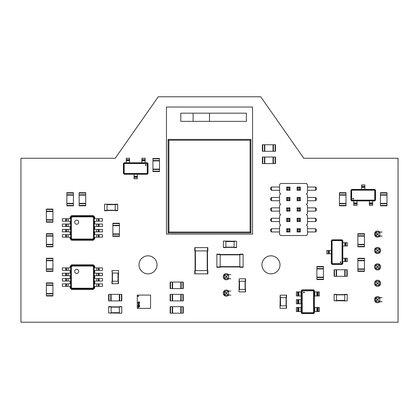 <?xml version="1.0" encoding="UTF-8"?>
<svg xmlns="http://www.w3.org/2000/svg" width="419" height="419" viewBox="0 0 419 419"><rect width="100%" height="100%" fill="white"/><g stroke="black" fill="none" stroke-linecap="round" stroke-linejoin="round"><path stroke-width="0.63" d="M104.567 204.173L117.687 204.42L117.687 210.731L115.225 210.731L115.225 204.173L117.687 204.42M104.567 210.731L107.028 210.731L104.567 210.731L104.567 204.42M107.028 210.731L107.028 204.173M104.567 210.485L117.687 210.485M115.225 210.731L117.687 210.731M115.225 204.173L117.687 204.173M357.878 246.43L357.878 233.682L364.441 233.682L364.441 246.801L357.878 246.801L357.878 246.43L364.441 246.43M357.878 236.143L364.441 236.143M357.878 246.801L364.441 246.801M357.878 244.34L364.441 244.34M275.493 151.296L275.493 144.738L275.493 151.296L262.378 151.296L262.378 144.738L262.744 144.738L262.744 151.296M275.493 144.738L273.403 144.738L273.403 151.296M262.744 144.738L273.403 144.738M273.031 144.738L273.031 151.296M262.378 144.738L262.378 151.296M264.834 144.738L264.834 151.296M79.154 205.441L79.154 192.693L85.712 192.693L85.712 205.813L79.154 205.813L79.154 205.441L85.712 205.441M79.154 195.154L85.712 195.154M79.154 203.351L85.712 203.351M170.517 306.645L183.265 306.645L183.265 313.203L170.151 313.203L170.151 306.645L170.517 306.645L170.517 313.203M180.809 306.645L180.809 313.203M172.612 306.645L172.612 313.203M380.426 205.441L380.426 192.693L386.983 192.693L386.983 205.813L380.426 205.813L380.426 205.441L386.983 205.441M380.426 195.154L386.983 195.154M380.426 203.351L386.983 203.351M46.362 221.84L46.362 209.091L52.92 209.091L52.92 222.206L46.362 222.206L46.362 221.84L52.92 221.84M46.362 211.548L52.92 211.548M46.362 219.75L52.92 219.75M280.248 308.284L286.559 308.284L286.559 305.823L280.002 305.823L280.002 308.284L280.248 295.17L286.559 295.17L286.559 297.626L280.002 297.626L280.248 295.17M286.313 308.284L286.313 295.17M138.296 295.809A0.335 0.335 0 0 0 137.961 296.144A0.335 0.335 0 0 0 138.296 296.479A0.335 0.335 0 0 0 138.631 296.144A0.335 0.335 0 0 0 138.296 295.809M150.557 308.368L137.275 308.368L137.275 295.086L150.557 295.086L150.557 308.368M139.035 304.995L139.595 304.702L139.035 304.995M139.029 305.278L139.579 305.435L139.307 305.016L139.029 305.278M139.035 305.844L139.595 305.545L139.035 305.545L139.035 305.844M139.035 305.949L139.522 306.315L139.595 305.949L139.035 305.949M139.527 306.022L139.16 306.268L139.527 306.022M139.035 306.933L139.595 306.645L139.035 306.43L139.035 306.933M138.155 305.001L138.71 304.702L138.155 304.702L138.155 305.001M138.563 305.242L138.26 305.069L138.155 305.388L138.563 305.242M138.202 305.592L138.542 305.729L138.202 305.592M138.553 306.163L138.223 305.975L138.553 305.786L137.977 305.797L138.553 306.163M138.155 306.54L138.71 306.242L138.155 306.242L138.155 306.54M138.155 306.645L138.637 307.012L138.71 306.645L138.155 306.645M138.647 306.718L138.275 306.965L138.647 306.718M138.155 307.63L138.71 307.342L138.155 307.127L138.155 307.63M138.37 307.284L138.642 307.378L138.37 307.284M138.705 304.246L139.742 303.105L139.234 301.91L138.783 301.727L137.893 302.581L138.621 303.529L138.427 302.209L138.789 301.973L139.187 302.371L139.506 303.11L139.008 303.691L138.705 304L138.155 303.508L138.705 304.246M138.129 302.581L138.438 302.581L138.129 302.581M52.92 258.643L52.92 271.392L46.362 271.392L46.362 258.277L52.92 258.277L52.92 258.643L46.362 258.643M52.92 268.935L46.362 268.935M52.92 258.277L46.362 258.277M52.92 260.738L46.362 260.738M339.437 205.441L339.437 192.693L345.994 192.693L345.994 205.813L339.437 205.813L339.437 205.441L345.994 205.441M339.437 195.154L345.994 195.154M339.437 203.351L345.994 203.351M166.463 234.095L252.537 234.095L252.537 107.028L166.463 107.028L166.463 234.095M193.107 121.374L209.5 121.374L209.5 113.177L193.107 113.177L193.107 121.374L180.809 121.374L180.809 113.177L193.107 113.177M209.5 113.177L246.388 113.177L246.388 121.374L209.5 121.374M250.897 232.864L250.897 139.407L168.103 139.407L168.103 232.864L250.897 232.864L250.08 232.042L250.08 140.229L168.92 140.229L168.92 232.042L250.08 232.042M168.103 232.864L168.92 232.042M168.103 139.407L168.92 140.229M250.897 139.407L250.08 140.229M323.452 266.845L323.452 279.593L316.89 279.593L316.89 266.474L323.452 266.474L323.452 266.845L316.89 266.845M323.452 277.132L316.89 277.132M323.452 268.935L316.89 268.935M52.92 283.239L52.92 295.987L46.362 295.987L46.362 282.872L52.92 282.872L52.92 283.239L46.362 283.239M52.92 293.525L46.362 293.525M52.92 285.329L46.362 285.329M170.517 282.05L183.265 282.05L183.265 288.607L170.151 288.607L170.151 282.05L170.517 282.05L170.517 288.607M180.809 282.05L180.809 288.607M172.612 282.05L172.612 288.607M302.094 289.838L313.653 289.838L314.433 290.618L314.433 291.886L314.842 291.886L314.842 295.987L314.433 295.987L314.433 307.462L314.842 307.462L314.842 311.563L314.433 311.563L314.433 312.836L313.653 313.611L302.094 313.611L301.313 312.836L301.313 311.563L300.905 311.563L300.905 307.462L301.313 307.462L301.313 303.775L300.905 303.775L300.905 299.674L301.313 299.674L300.905 291.886L301.313 291.886L301.313 290.618L302.094 289.838M314.229 312.731L313.553 313.407L302.199 313.407L301.523 312.731L301.523 290.718L302.199 290.042L313.553 290.042L314.229 290.718L314.229 312.731L313.48 312.359L313.176 312.658L302.57 312.658L302.272 312.359L302.272 291.095L302.57 290.791L313.176 290.791L313.48 291.095L313.48 312.359M301.523 290.718L302.272 291.095M301.523 312.731L302.272 312.359M302.199 290.042L302.57 290.791M313.553 290.042L313.176 290.791M314.229 290.718L313.48 291.095M297.459 311.563L297.459 307.462L296.395 307.462L296.395 311.563L300.905 311.563M297.459 307.462L300.905 307.462M297.459 303.775L297.459 299.674L296.395 299.674L296.395 303.775L300.905 303.775M297.459 299.674L300.905 299.674M297.459 295.987L297.459 291.886L296.395 291.886L296.395 295.987L300.905 295.987M297.459 291.886L300.905 291.886M318.288 291.886L318.288 295.987L319.351 295.987L319.351 291.886L314.842 291.886M318.288 295.987L314.842 295.987M318.288 307.462L318.288 311.563L319.351 311.563L319.351 307.462L314.842 307.462M318.288 311.563L314.842 311.563M298.888 295.987L298.888 291.886M302.199 313.407L302.57 312.658M313.553 313.407L313.176 312.658M316.858 291.886L316.858 295.987M298.888 311.563L298.888 307.462M298.265 311.563L298.265 307.462M298.888 303.775L298.888 299.674M298.265 303.775L298.265 299.674M298.265 295.987L298.265 291.886M317.482 291.886L317.482 295.987M316.858 307.462L316.858 311.563M317.482 307.462L317.482 311.563M170.517 294.348L183.265 294.348L183.265 300.905L170.151 300.905L170.151 294.348L170.517 294.348L170.517 300.905M180.809 294.348L180.809 300.905M172.612 294.348L172.612 300.905M239.259 291.886L245.571 291.886L245.571 289.429L239.013 289.429L239.013 291.886L239.259 278.771L245.571 278.771L245.571 281.233L239.013 281.233L239.259 278.771M245.325 291.886L245.325 278.771M245.325 289.429L245.325 281.233M223.437 241.307L223.437 247.619L225.893 247.619L225.893 241.061L223.437 241.061L236.552 241.307L236.552 247.619L234.095 247.619L234.095 241.061L236.552 241.307M223.437 247.372L236.552 247.372M207.531 250.897L207.861 250.897L207.861 247.619L207.531 247.619L207.531 273.853L194.746 273.853L194.746 270.574L207.531 270.574L207.531 250.897L195.071 250.897L195.071 273.853M194.746 247.619L194.746 250.897L194.746 247.619L207.531 247.619M194.746 250.897L195.071 250.897L195.071 270.574M207.531 273.853L207.861 273.853L207.861 270.574L207.531 270.574M194.746 270.574L194.746 273.853M112.868 235.981L112.868 223.233L119.425 223.233L119.425 236.347L112.868 236.347L112.868 235.981L119.425 235.981M112.868 225.689L119.425 225.689M112.868 233.891L119.425 233.891M342.04 264.426L332.12 264.426L331.34 263.645L331.34 240.611L332.12 239.83L342.04 239.83L342.815 240.611L342.815 263.645L342.04 264.426M331.544 240.716L332.22 240.035L341.935 240.035L342.611 240.716L342.611 263.546L341.935 264.221L332.22 264.221L331.544 263.546L331.544 240.716L332.094 240.988L332.497 240.585L341.663 240.585L342.066 240.988L342.066 263.268L341.663 263.671L332.497 263.671L332.094 263.268L332.094 240.988M342.611 263.546L342.066 263.268M342.611 240.716L342.066 240.988M341.935 264.221L341.663 263.671M332.22 264.221L332.497 263.671M331.544 263.546L332.094 263.268M346.01 242.701L346.01 245.979L347.325 245.979L347.325 242.701L342.815 242.701M346.01 245.979L342.815 245.979M346.01 258.277L346.01 261.556L347.325 261.556L347.325 258.277L342.815 258.277M346.01 261.556L342.815 261.556M328.145 253.767L328.145 250.489L326.83 250.489L326.83 253.767L331.34 253.767M328.145 250.489L331.34 250.489M344.837 258.277L344.837 261.556M341.935 240.035L341.663 240.585M332.22 240.035L332.497 240.585M329.324 253.767L329.324 250.489M344.837 242.701L344.837 245.979M345.204 242.701L345.204 245.979M345.204 258.277L345.204 261.556M328.952 253.767L328.952 250.489M121.782 312.956L121.782 306.645L119.326 306.645L119.326 313.203L121.782 313.203L108.668 312.956L108.668 306.645L111.124 306.645L111.124 313.203L108.668 312.956M121.782 306.891L108.668 306.891M216.88 254.506L216.88 267.296L220.158 267.296L220.158 254.176L216.88 254.176L216.88 254.506L243.109 254.506L243.109 267.296L239.83 267.296L239.83 254.176L243.109 254.176L243.109 254.506M216.88 266.966L243.109 266.966M148.017 163.551L148.017 173.471L147.237 174.252L124.202 174.252L123.422 173.471L123.422 163.551L124.202 162.771L147.237 162.771L148.017 163.551M124.302 174.042L123.626 173.366L123.626 163.656L124.302 162.975L147.137 162.975L147.813 163.656L147.813 173.366L147.137 174.042L124.302 174.042L124.579 173.497L124.176 173.094L124.176 163.929L124.579 163.525L146.859 163.525L147.263 163.929L147.263 173.094L146.859 173.497L124.579 173.497M147.137 162.975L146.859 163.525M124.302 162.975L124.579 163.525M147.813 163.656L147.263 163.929M147.813 173.366L147.263 173.094M147.137 174.042L146.859 173.497M126.292 159.576L129.571 159.576L129.571 158.262L126.292 158.262L126.292 162.771M129.571 159.576L129.571 162.771M141.868 159.576L145.147 159.576L145.147 158.262L141.868 158.262L141.868 162.771M145.147 159.576L145.147 162.771M137.359 177.441L134.08 177.441L134.08 178.756L137.359 178.756L137.359 174.252M134.08 177.441L134.08 174.252M141.868 160.755L145.147 160.755M123.626 163.656L124.176 163.929M123.626 173.366L124.176 173.094M137.359 176.268L134.08 176.268M126.292 160.755L129.571 160.755M126.292 160.383L129.571 160.383M141.868 160.383L145.147 160.383M137.359 176.635L134.08 176.635M350.913 200.114L350.913 190.195L351.693 189.414L374.727 189.414L375.508 190.195L375.508 200.114L374.727 200.895L351.693 200.895L350.913 200.114M374.623 189.618L375.304 190.294L375.304 200.01L374.623 200.685L351.792 200.685L351.117 200.01L351.117 190.294L351.792 189.618L374.623 189.618L374.35 190.168L374.754 190.572L374.754 199.737L374.35 200.141L352.07 200.141L351.667 199.737L351.667 190.572L352.07 190.168L374.35 190.168M351.792 200.685L352.07 200.141M374.623 200.685L374.35 200.141M351.117 200.01L351.667 199.737M351.117 190.294L351.667 190.572M351.792 189.618L352.07 190.168M372.638 204.084L369.359 204.084L369.359 205.399L372.638 205.399L372.638 200.895M369.359 204.084L369.359 200.895M357.061 204.084L353.783 204.084L353.783 205.399L357.061 205.399L357.061 200.895M353.783 204.084L353.783 200.895M361.571 186.219L364.849 186.219L364.849 184.905L361.571 184.905L361.571 189.414M364.849 186.219L364.849 189.414M357.061 202.911L353.783 202.911M375.304 200.01L374.754 199.737M375.304 190.294L374.754 190.572M361.571 187.398L364.849 187.398M372.638 202.911L369.359 202.911M372.638 203.278L369.359 203.278M357.061 203.278L353.783 203.278M361.571 187.026L364.849 187.026M71.57 215.649L93.296 215.649L94.731 217.084L94.731 218.723L96.779 218.723L96.779 221.18L94.731 221.18L94.731 224.05L96.779 224.05L96.779 226.511L94.731 226.511L94.731 229.382L96.779 229.382L96.779 231.838L94.731 231.838L94.731 234.708L96.779 234.708L96.779 237.17L94.731 237.17L94.731 238.809L93.296 240.244L71.57 240.244L70.135 238.809L70.135 237.17L68.088 237.17L68.088 234.708L70.135 234.708L70.135 231.838L68.088 231.838L68.088 229.382L70.135 229.382L70.135 226.511L68.088 226.511L68.088 224.05L70.135 224.05L70.135 221.18L68.088 221.18L68.088 218.723L70.135 218.723L70.135 217.084L71.57 215.649M94.118 238.5L92.987 239.626L71.879 239.626L70.753 238.5L70.753 217.393L71.879 216.262L92.987 216.262L94.118 217.393L94.118 238.5L93.505 238.196L92.683 239.019L72.183 239.019L71.361 238.196L71.361 217.697L72.183 216.874L92.683 216.874L93.505 217.697L93.505 238.196M70.753 217.393L71.361 217.697M70.753 238.5L71.361 238.196M71.879 216.262L72.183 216.874M92.987 216.262L92.683 216.874M94.118 217.393L93.505 217.697M65.746 237.17L65.746 234.708L62.347 234.708L62.347 237.17L68.088 237.17M65.746 234.708L68.088 234.708M65.746 231.838L65.746 229.382L62.347 229.382L62.347 231.838L68.088 231.838M65.746 229.382L68.088 229.382M65.746 226.511L65.746 224.05L62.347 224.05L62.347 226.511L68.088 226.511M65.746 224.05L68.088 224.05M65.746 221.18L65.746 218.723L62.347 218.723L62.347 221.18L68.088 221.18M65.746 218.723L68.088 218.723M99.12 218.723L99.12 221.18L102.519 221.18L102.519 218.723L96.779 218.723M99.12 221.18L96.779 221.18M99.12 224.05L99.12 226.511L102.519 226.511L102.519 224.05L96.779 224.05M99.12 226.511L96.779 226.511M99.12 229.382L99.12 231.838L102.519 231.838L102.519 229.382L96.779 229.382M99.12 231.838L96.779 231.838M99.12 234.708L99.12 237.17L102.519 237.17L102.519 234.708L96.779 234.708M99.12 237.17L96.779 237.17M66.474 221.18L66.474 218.723M71.879 239.626L72.183 239.019M92.987 239.626L92.683 239.019M98.397 218.723L98.397 221.18M66.474 237.17L66.474 234.708M66.155 237.17L66.155 234.708M66.474 231.838L66.474 229.382M66.155 231.838L66.155 229.382M66.474 226.511L66.474 224.05M66.155 226.511L66.155 224.05M66.155 221.18L66.155 218.723M98.716 218.723L98.716 221.18M98.397 224.05L98.397 226.511M98.716 224.05L98.716 226.511M98.397 229.382L98.397 231.838M98.716 229.382L98.716 231.838M98.397 234.708L98.397 237.17M98.716 234.708L98.716 237.17M357.878 271.025L357.878 258.277L364.441 258.277L364.441 271.392L357.878 271.392L357.878 271.025L364.441 271.025M357.878 260.738L364.441 260.738M357.878 268.935L364.441 268.935M347.225 300.659L347.225 294.348L344.764 294.348L344.764 300.905L347.225 300.905L334.105 300.659L334.105 294.348L336.567 294.348L336.567 300.905L334.105 300.659M347.225 294.594L334.105 294.594M280.63 183.47L279.593 184.512L279.593 192.84L280.63 193.882L279.593 194.924L279.593 203.252L280.63 204.294L279.593 205.336L279.593 213.664L280.63 214.706L279.593 215.748L279.593 224.076L280.63 225.118L279.593 226.16L279.593 234.488L280.63 235.53L306.425 235.53L307.462 234.488L307.462 226.16L306.425 225.118L307.462 224.076L307.462 215.748L306.425 214.706L307.462 213.664L307.462 205.336L306.425 204.294L307.462 203.252L307.462 194.924L306.425 193.882L307.462 192.84L307.462 184.512L306.425 183.47L280.63 183.47M279.593 187.036L271.517 187.036L271.517 190.315L270.695 189.498L270.695 187.859L271.517 187.036M279.593 190.315L271.517 190.315M307.462 187.036L315.538 187.036L315.538 190.315L316.361 189.498L316.361 187.859L315.538 187.036M307.462 190.315L315.538 190.315M307.462 197.449L315.538 197.449L315.538 200.727L316.361 199.91L316.361 198.271L315.538 197.449M307.462 200.727L315.538 200.727M307.462 207.861L315.538 207.861L315.538 211.139L316.361 210.322L316.361 208.678L315.538 207.861M307.462 211.139L315.538 211.139M307.462 218.273L315.538 218.273L315.538 221.551L316.361 220.729L316.361 219.09L315.538 218.273M307.462 221.551L315.538 221.551M307.462 228.685L315.538 228.685L315.538 231.964L316.361 231.141L316.361 229.502L315.538 228.685M307.462 231.964L315.538 231.964M279.593 231.964L271.517 231.964L270.695 231.141L270.695 229.502L271.517 228.685L271.517 231.964M279.593 228.685L271.517 228.685M279.593 221.551L271.517 221.551L270.695 220.729L270.695 219.09L271.517 218.273L271.517 221.551M279.593 218.273L271.517 218.273M279.593 211.139L271.517 211.139L270.695 210.322L270.695 208.678L271.517 207.861L271.517 211.139M279.593 207.861L271.517 207.861M279.593 200.727L271.517 200.727L270.695 199.91L270.695 198.271L271.517 197.449L271.517 200.727M279.593 197.449L271.517 197.449M289.964 221.551L286.685 221.551L287.502 220.729L289.141 220.729L289.964 221.551L289.964 218.273L286.685 218.273L286.685 221.551M297.092 221.551L297.092 218.273L300.371 218.273L300.371 221.551L299.554 220.729L297.914 220.729L297.092 221.551L300.371 221.551M300.371 231.964L300.371 228.685L297.092 228.685L297.092 231.964L300.371 231.964L299.554 231.141L297.914 231.141L297.092 231.964M286.685 228.685L286.685 231.964L287.502 231.141L287.502 229.502L286.685 228.685L289.964 228.685L289.964 231.964L286.685 231.964M289.964 200.727L286.685 200.727L287.502 199.91L289.141 199.91L289.964 200.727L289.964 197.449L286.685 197.449L286.685 200.727M300.371 200.727L300.371 197.449L297.092 197.449L297.092 200.727L300.371 200.727L299.554 199.91L297.914 199.91L297.092 200.727M297.092 211.139L297.092 207.861L300.371 207.861L300.371 211.139L299.554 210.322L297.914 210.322L297.092 211.139L300.371 211.139M286.685 211.139L289.964 211.139L289.964 207.861L286.685 207.861L286.685 211.139L287.502 210.322L287.502 208.678L286.685 207.861M300.371 190.315L300.371 187.036L297.092 187.036L297.092 190.315L300.371 190.315L299.554 189.498L297.914 189.498L297.092 190.315M286.685 187.036L286.685 190.315L287.502 189.498L287.502 187.859L286.685 187.036L289.964 187.036L289.964 190.315L286.685 190.315M289.964 218.273L289.141 219.09L289.141 220.729M286.685 218.273L287.502 219.09L287.502 220.729M289.141 219.09L287.502 219.09M297.092 218.273L297.914 219.09L299.554 219.09L299.554 220.729M300.371 218.273L299.554 219.09M297.914 219.09L297.914 220.729M297.092 228.685L297.914 229.502L297.914 231.141M300.371 228.685L299.554 229.502L299.554 231.141M297.914 229.502L299.554 229.502M289.964 231.964L289.141 231.141L287.502 231.141M289.964 228.685L289.141 229.502L289.141 231.141M289.141 229.502L287.502 229.502M289.964 197.449L289.141 198.271L289.141 199.91M286.685 197.449L287.502 198.271L287.502 199.91M289.141 198.271L287.502 198.271M297.092 197.449L297.914 198.271L297.914 199.91M300.371 197.449L299.554 198.271L299.554 199.91M297.914 198.271L299.554 198.271M297.092 207.861L297.914 208.678L299.554 208.678L299.554 210.322M300.371 207.861L299.554 208.678M297.914 208.678L297.914 210.322M289.964 207.861L289.141 208.678L287.502 208.678M289.964 211.139L289.141 210.322L287.502 210.322M289.141 208.678L289.141 210.322M297.092 187.036L297.914 187.859L297.914 189.498M300.371 187.036L299.554 187.859L299.554 189.498M297.914 187.859L299.554 187.859M289.964 190.315L289.141 189.498L287.502 189.498M289.964 187.036L289.141 187.859L289.141 189.498M289.141 187.859L287.502 187.859M118.504 270.574L118.258 283.689L111.946 283.689L111.946 281.233L118.258 281.233L118.258 273.031L112.192 273.031L112.192 283.689M112.192 270.574L112.192 273.031L111.946 270.574L118.258 270.574M112.192 273.031L112.192 281.233M118.504 281.233L118.504 283.689L118.258 281.233M111.946 281.233L111.946 283.689M52.92 233.682L46.362 233.682L52.92 233.682L52.92 246.801L46.362 246.801L46.362 246.43L52.92 246.43M46.362 233.682L46.362 235.777L52.92 235.777M46.362 246.43L46.362 235.777M46.362 236.143L52.92 236.143M46.362 244.34L52.92 244.34M159.492 158.838L159.492 171.586L152.935 171.586L152.935 158.471L159.492 158.471L159.492 158.838L152.935 158.838M159.492 169.124L152.935 169.124M159.492 158.471L152.935 158.471M159.492 160.927L152.935 160.927M346.853 276.315L334.105 276.315L334.105 269.752L347.225 269.752L347.225 276.315L346.853 276.315L346.853 269.752M336.567 276.315L336.567 269.752M344.764 276.315L344.764 269.752M66.857 205.441L66.857 192.693L73.414 192.693L73.414 205.813L66.857 205.813L66.857 205.441L73.414 205.441M66.857 195.154L73.414 195.154M66.857 203.351L73.414 203.351M109.034 294.348L121.782 294.348L121.782 300.905L108.668 300.905L108.668 294.348L109.034 294.348L109.034 300.905M119.326 294.348L119.326 300.905M111.124 294.348L111.124 300.905M71.57 264.834L93.296 264.834L94.731 266.269L94.731 267.909L96.779 267.909L96.779 270.37L94.731 270.37L94.731 273.24L96.779 273.24L96.779 275.697L94.731 275.697L94.731 278.567L96.779 278.567L96.779 281.029L94.731 281.029L94.731 283.893L96.779 283.893L96.779 286.355L94.731 286.355L94.731 287.994L93.296 289.429L71.57 289.429L70.135 287.994L70.135 286.355L68.088 286.355L68.088 283.893L70.135 283.893L70.135 281.029L68.088 281.029L68.088 278.567L70.135 278.567L70.135 275.697L68.088 275.697L68.088 273.24L70.135 273.24L70.135 270.37L68.088 270.37L68.088 267.909L70.135 267.909L70.135 266.269L71.57 264.834M94.118 287.685L92.987 288.811L71.879 288.811L70.753 287.685L70.753 266.578L71.879 265.452L92.987 265.452L94.118 266.578L94.118 287.685L93.505 287.382L92.683 288.204L72.183 288.204L71.361 287.382L71.361 266.882L72.183 266.06L92.683 266.06L93.505 266.882L93.505 287.382M70.753 266.578L71.361 266.882M70.753 287.685L71.361 287.382M71.879 265.452L72.183 266.06M92.987 265.452L92.683 266.06M94.118 266.578L93.505 266.882M65.746 286.355L65.746 283.893L62.347 283.893L62.347 286.355L68.088 286.355M65.746 283.893L68.088 283.893M65.746 281.029L65.746 278.567L62.347 278.567L62.347 281.029L68.088 281.029M65.746 278.567L68.088 278.567M65.746 275.697L65.746 273.24L62.347 273.24L62.347 275.697L68.088 275.697M65.746 273.24L68.088 273.24M65.746 270.37L65.746 267.909L62.347 267.909L62.347 270.37L68.088 270.37M65.746 267.909L68.088 267.909M99.12 267.909L99.12 270.37L102.519 270.37L102.519 267.909L96.779 267.909M99.12 270.37L96.779 270.37M99.12 273.24L99.12 275.697L102.519 275.697L102.519 273.24L96.779 273.24M99.12 275.697L96.779 275.697M99.12 278.567L99.12 281.029L102.519 281.029L102.519 278.567L96.779 278.567M99.12 281.029L96.779 281.029M99.12 283.893L99.12 286.355L102.519 286.355L102.519 283.893L96.779 283.893M99.12 286.355L96.779 286.355M66.474 270.37L66.474 267.909M71.879 288.811L72.183 288.204M92.987 288.811L92.683 288.204M98.397 267.909L98.397 270.37M66.474 286.355L66.474 283.893M66.155 286.355L66.155 283.893M66.474 281.029L66.474 278.567M66.155 281.029L66.155 278.567M66.474 275.697L66.474 273.24M66.155 275.697L66.155 273.24M66.155 270.37L66.155 267.909M98.716 267.909L98.716 270.37M98.397 273.24L98.397 275.697M98.716 273.24L98.716 275.697M98.397 278.567L98.397 281.029M98.716 278.567L98.716 281.029M98.397 283.893L98.397 286.355M98.716 283.893L98.716 286.355M275.493 163.593L275.493 157.036L275.493 163.593L262.378 163.593L262.378 157.036L262.744 157.036L262.744 163.593M275.493 157.036L273.403 157.036L273.403 163.593M262.744 157.036L273.403 157.036M273.031 157.036L273.031 163.593M262.378 157.036L262.378 163.593M264.834 157.036L264.834 163.593M382.065 232.042L375.508 232.042L375.508 236.143L382.065 236.143M382.065 301.727L375.508 301.727L375.508 297.626L382.065 297.626M379.604 285.329L375.508 285.329L375.508 281.233L379.604 281.233L379.604 285.329L377.964 283.689L377.147 283.689L375.508 285.329M379.604 264.834L375.508 264.834L375.508 268.935L379.604 268.935L379.604 264.834L377.964 266.474L377.147 266.474L375.508 264.834M379.604 248.441L379.604 252.537L375.508 252.537L375.508 248.441L379.604 248.441L377.964 250.08L377.964 250.897L379.604 252.537M375.764 232.042L377.147 233.682L377.964 233.682L379.865 232.042M379.86 232.063L379.865 236.143M375.759 232.063L375.759 236.122L377.147 234.504L377.964 234.504L379.86 236.122A3.074 3.074 0 0 1 374.748 232.838A3.074 3.074 0 0 1 379.844 232.042M379.86 301.706L379.86 297.647L377.964 299.266L377.964 300.088L379.865 301.727M377.964 300.088L377.147 300.088L375.764 301.727M377.964 299.266L377.147 299.266L375.764 297.626M375.759 297.647L375.759 301.706M379.604 281.233L377.964 282.872L377.147 282.872L375.508 281.233M377.147 282.872L377.147 283.689M377.964 282.872L377.964 283.689M377.964 266.474L377.964 267.296L379.604 268.935M377.964 267.296L377.147 267.296L375.508 268.935M377.147 266.474L377.147 267.296M377.964 250.897L377.147 250.897L375.508 252.537M377.964 250.08L377.147 250.08L375.508 248.441M377.147 250.08L377.147 250.897M377.964 233.682L377.964 234.504M377.147 233.682L377.147 234.504M377.147 299.266L377.147 300.088M230.817 278.771L224.254 278.771L224.254 274.67L224.516 278.771M230.817 274.67L224.516 274.67L225.893 276.315L225.893 277.132L224.511 278.75M230.817 295.17L224.254 295.17L224.254 291.069L230.817 291.069M228.612 278.75L228.612 274.67L226.716 276.315L226.716 277.132L228.612 278.771M226.716 277.132L225.893 277.132M226.716 276.315L225.893 276.315M226.716 293.525L228.612 295.17L228.612 291.09L226.716 292.708L226.716 293.525L225.893 293.525L224.516 295.17L224.516 291.069M226.716 292.708L225.893 292.708L224.511 291.09M225.893 292.708L225.893 293.525M303.775 158.262L398.05 158.262L398.05 322.221L20.95 322.221L20.95 158.262L115.225 158.262L158.262 96.779L260.738 96.779L303.775 158.262M228.596 295.17A3.074 3.074 0 0 1 223.5 291.865A3.074 3.074 0 0 1 228.596 291.069M228.596 278.771A3.074 3.074 0 0 1 223.5 275.466A3.074 3.074 0 0 1 228.596 274.67M379.844 301.727A3.074 3.074 0 0 1 374.748 298.422A3.074 3.074 0 0 1 379.844 297.626M377.556 286.355A3.074 3.074 0 0 1 374.895 281.741A3.074 3.074 0 0 1 380.216 281.741A3.074 3.074 0 0 1 377.556 286.355M148.017 273.853A9.019 9.019 0 0 1 140.208 260.325A9.019 9.019 0 0 1 155.826 260.325A9.019 9.019 0 0 1 148.017 273.853M270.983 273.853A9.019 9.019 0 0 1 263.174 260.325A9.019 9.019 0 0 1 278.792 260.325A9.019 9.019 0 0 1 270.983 273.853M377.556 269.956A3.074 3.074 0 0 1 374.895 265.347A3.074 3.074 0 0 1 380.216 265.347A3.074 3.074 0 0 1 377.556 269.956M377.556 253.563A3.074 3.074 0 0 1 374.895 248.954A3.074 3.074 0 0 1 380.216 248.954A3.074 3.074 0 0 1 377.556 253.563M107.028 204.666L115.225 204.666M107.028 210.238L115.225 210.238M357.878 234.053L364.441 234.053M357.878 235.777L364.441 235.777M357.878 244.712L364.441 244.712M275.126 144.738L275.126 151.296M264.468 144.738L264.468 151.296M79.154 193.065L85.712 193.065M79.154 194.783L85.712 194.783M79.154 203.723L85.712 203.723M182.899 306.645L182.899 313.203M181.176 306.645L181.176 313.203M172.24 306.645L172.24 313.203M380.426 193.065L386.983 193.065M380.426 194.783L386.983 194.783M380.426 203.723L386.983 203.723M46.362 209.458L52.92 209.458M46.362 211.181L52.92 211.181M46.362 220.116L52.92 220.116M280.494 305.823L280.494 297.626M286.067 305.823L286.067 297.626M52.92 271.025L46.362 271.025M52.92 269.302L46.362 269.302M52.92 260.367L46.362 260.367M339.437 193.065L345.994 193.065M339.437 194.783L345.994 194.783M339.437 203.723L345.994 203.723M323.452 279.222L316.89 279.222M323.452 277.498L316.89 277.498M323.452 268.563L316.89 268.563M52.92 295.62L46.362 295.62M52.92 293.897L46.362 293.897M52.92 284.962L46.362 284.962M182.899 282.05L182.899 288.607M181.176 282.05L181.176 288.607M172.24 282.05L172.24 288.607M303.911 292.844A0.409 0.409 0 0 1 303.555 292.226A0.409 0.409 0 0 1 304.262 292.226A0.409 0.409 0 0 1 303.911 292.844M182.899 294.348L182.899 300.905M181.176 294.348L181.176 300.905M172.24 294.348L172.24 300.905M239.506 289.429L239.506 281.233M245.078 289.429L245.078 281.233M225.893 241.554L234.095 241.554M225.893 247.126L234.095 247.126M195.071 247.619L195.071 250.897M207.206 250.897L207.206 270.574M195.401 250.897L195.401 270.574M112.868 223.599L119.425 223.599M112.868 225.322L119.425 225.322M112.868 234.258L119.425 234.258M340.589 261.786A0.409 0.409 0 0 1 340.946 262.404A0.409 0.409 0 0 1 340.233 262.404A0.409 0.409 0 0 1 340.589 261.786M119.326 312.71L111.124 312.71M119.326 307.137L111.124 307.137M220.158 254.836L239.83 254.836M220.158 266.641L239.83 266.641M145.377 165.002A0.409 0.409 0 0 1 145.995 164.646A0.409 0.409 0 0 1 145.995 165.353A0.409 0.409 0 0 1 145.377 165.002M353.552 198.664A0.409 0.409 0 0 1 352.934 199.02A0.409 0.409 0 0 1 352.934 198.307A0.409 0.409 0 0 1 353.552 198.664M76.693 224.249A2.048 2.048 0 0 1 74.917 221.174A2.048 2.048 0 0 1 78.463 221.174A2.048 2.048 0 0 1 76.693 224.249M357.878 258.643L364.441 258.643M357.878 260.367L364.441 260.367M357.878 269.302L364.441 269.302M344.764 300.413L336.567 300.413M344.764 294.84L336.567 294.84M118.011 273.031L118.011 281.233M112.439 273.031L112.439 281.233M46.362 234.053L52.92 234.053M46.362 244.712L52.92 244.712M159.492 171.214L152.935 171.214M159.492 169.496L152.935 169.496M159.492 160.561L152.935 160.561M334.477 276.315L334.477 269.752M336.195 276.315L336.195 269.752M345.136 276.315L345.136 269.752M66.857 193.065L73.414 193.065M66.857 194.783L73.414 194.783M66.857 203.723L73.414 203.723M121.416 294.348L121.416 300.905M119.693 294.348L119.693 300.905M110.757 294.348L110.757 300.905M76.693 273.439A2.048 2.048 0 0 1 74.917 270.365A2.048 2.048 0 0 1 78.463 270.365A2.048 2.048 0 0 1 76.693 273.439M275.126 157.036L275.126 163.593M264.468 157.036L264.468 163.593"/></g></svg>
